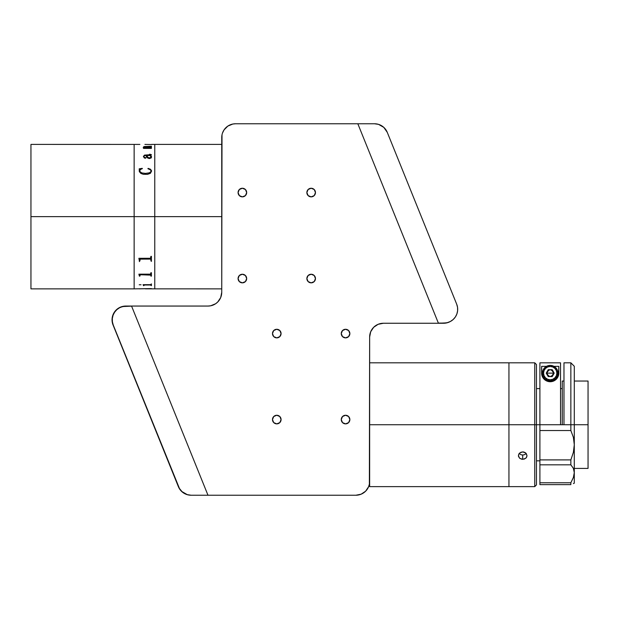 <?xml version="1.0" encoding="UTF-8"?>
<svg xmlns="http://www.w3.org/2000/svg" width="619" height="619" viewBox="0 0 619 619"><rect width="100%" height="100%" fill="white"/><g stroke="black" fill="none" stroke-linecap="round" stroke-linejoin="round"><path stroke-width="0.93" d="M154.773 216.635L221.741 216.635L154.773 216.635L154.773 288.864L154.773 144.405L154.773 216.635L154.773 209.555L154.773 216.635L134.137 216.635L134.137 144.405L134.137 216.635L134.137 144.405L134.137 216.635L30.95 216.635L154.773 216.635M151.415 144.428L154.773 144.405L154.773 209.555L154.773 144.405L221.741 144.405M30.95 288.864L30.95 144.405L30.95 288.864L134.137 288.864L134.137 216.635L134.137 288.864L134.137 216.635L134.137 288.864L151.415 288.593L139.376 288.841M151.044 157.164L150.022 157.814L148.119 157.613L146.742 155.547M150.912 147.57L145.202 147.724L151.415 147.469L151.415 148.39L143.562 148.39L143.221 147.763L144.8 147.763L143.415 147.136L144.057 146.579L151.415 146.223L151.415 146.958L144.428 146.773L143.933 147.16L145.202 147.693L143.918 147.005M30.95 144.405L139.879 144.413M146.332 144.436L144.9 144.405M151.57 156.793L151.113 158.015L149.125 158.518L147.353 157.837L146.231 155.516L144.684 155.578L143.902 156.259L144.235 157.334L145.852 157.698L145.581 158.193L144.335 157.992L143.391 156.468L144.506 155.098L150.812 154.928L149.906 154.224L151.384 154.711L150.587 155.516L151.57 156.793M151.585 171.076L150.417 173.312L147.554 174.349L143.283 174.295L140.861 173.413L139.337 171.649L139.213 168.801L142.246 168.36L139.902 170.132L139.879 171.625L141.906 172.941L145.434 173.405L148.986 173.026L150.951 171.687L150.819 170.109L147.902 168.678L148.127 168.36L150.487 169.258L151.57 170.798L150.487 169.281L147.902 168.701M146.657 144.444L151.415 144.529M144.521 147.717L143.221 147.809M150.912 146.308L144.931 146.517L143.391 147.067M151.415 146.262L150.912 146.262M151.415 147.5L150.912 147.5M150.363 146.486L145.898 146.455L150.363 146.486M143.391 156.468L145.186 158.24M145.898 157.899L144.266 157.381L143.902 156.282M150.881 154.649L144.506 155.121L143.391 156.499M151.415 154.905L149.581 154.247M151.585 157.033L150.773 155.508M146.231 155.516C146.123 157.064 147.229 158.069 149.558 158.534M150.363 274.171L138.88 274.171L150.479 274.163L150.912 272.724L151.415 272.724L151.415 276.128L150.912 276.128L150.897 275.014L150.363 274.766L140.188 274.79L139.879 276.128L139.376 276.128L138.88 274.171M143.562 285.506L144.057 285.506M144.157 285.166L143.492 285.258M151.415 284.872L150.804 285.142M145.395 288.841L221.741 288.864M139.213 284.779L141.055 284.779M150.371 285.003L144.529 285.003L143.562 285.668L143.059 284.67L150.479 284.67L151.415 283.912L151.415 285.668L150.371 285.003M139.376 260.978L138.88 258.293L150.479 258.285L150.912 256.359L151.415 256.359L151.415 260.978L150.912 260.978L150.897 259.438L150.363 259.106L140.188 259.137L139.879 260.978L139.376 260.978M151.415 272.724L151.415 276.128L150.912 276.097M138.88 274.232L139.376 275.664M150.912 275.13L140.436 274.743L139.879 275.169M139.376 276.097L139.879 276.097M151.075 260.591L151.462 261.365M139.337 261.597L139.739 260.808M138.88 258.394L139.376 260.328M150.912 260.955L151.415 260.955M150.912 259.616L150.363 259.082L140.436 259.082L139.879 259.655M139.376 260.955L139.879 260.955M151.059 157.118L150.084 155.516L146.734 155.516L148.119 157.582L150.022 157.783L151.059 157.118M139.554 169.242L139.213 170.829M142.385 168.701L139.213 168.825M151.067 170.79L150.951 171.711L149.813 172.763L145.434 173.421L141.906 172.964L140.374 172.237L139.724 170.759M150.015 274.743L150.44 274.851M148.707 274.782L149.125 274.72M315.466 192.555A4.302 4.302 0 0 1 311.171 196.857A4.302 4.302 0 0 1 306.869 192.555A4.302 4.302 0 0 1 311.171 188.253A4.302 4.302 0 0 1 315.466 192.555L314.212 189.515L311.171 188.253L308.13 189.515L306.869 192.555L308.13 195.596L311.171 196.857L314.212 195.596L315.466 192.555M246.679 192.555A4.302 4.302 0 0 1 242.377 196.857A4.302 4.302 0 0 1 238.075 192.555A4.302 4.302 0 0 1 242.377 188.253A4.302 4.302 0 0 1 246.679 192.555L245.418 189.515L242.377 188.253L239.336 189.515L238.075 192.555L239.336 195.596L242.377 196.857L245.418 195.596L246.679 192.555M246.679 278.542A4.302 4.302 0 0 1 242.377 282.844A4.302 4.302 0 0 1 238.075 278.542A4.302 4.302 0 0 1 242.377 274.248A4.302 4.302 0 0 1 246.679 278.542L245.418 275.501L242.377 274.248L239.336 275.501L238.075 278.542L239.336 281.583L242.377 282.844L245.418 281.583L246.679 278.542M315.466 278.542A4.302 4.302 0 0 1 311.171 282.844A4.302 4.302 0 0 1 306.869 278.542A4.302 4.302 0 0 1 311.171 274.248A4.302 4.302 0 0 1 315.466 278.542L314.212 275.501L311.171 274.248L308.13 275.501L306.869 278.542L308.13 281.583L311.171 282.844L314.212 281.583L315.466 278.542M349.867 333.579A4.302 4.302 0 0 1 345.564 337.873A4.302 4.302 0 0 1 341.262 333.579A4.302 4.302 0 0 1 345.564 329.277A4.302 4.302 0 0 1 349.867 333.579L348.605 330.538L345.564 329.277L342.524 330.538L341.262 333.579L342.524 336.62L345.564 337.873L348.605 336.62L349.867 333.579M349.867 419.566A4.302 4.302 0 0 1 345.564 423.868A4.302 4.302 0 0 1 341.262 419.566A4.302 4.302 0 0 1 345.564 415.264A4.302 4.302 0 0 1 349.867 419.566L348.605 416.525L345.564 415.264L342.524 416.525L341.262 419.566L342.524 422.607L345.564 423.868L348.605 422.607L349.867 419.566M281.072 419.566A4.302 4.302 0 0 1 276.77 423.868A4.302 4.302 0 0 1 272.476 419.566A4.302 4.302 0 0 1 276.77 415.264A4.302 4.302 0 0 1 281.072 419.566L279.811 416.525L276.77 415.264L273.73 416.525L272.476 419.566L273.73 422.607L276.77 423.868L279.811 422.607L281.072 419.566M281.072 333.579A4.302 4.302 0 0 1 276.77 337.873A4.302 4.302 0 0 1 272.476 333.579A4.302 4.302 0 0 1 276.77 329.277A4.302 4.302 0 0 1 281.072 333.579L279.811 330.538L276.77 329.277L273.73 330.538L272.476 333.579L273.73 336.62L276.77 337.873L279.811 336.62L281.072 333.579M222.004 134.841L221.741 292.3A13.757 13.757 0 0 1 207.984 306.057L131.553 306.057L207.984 306.057L210.669 305.794L215.629 303.743L217.71 302.033L220.697 297.569L221.741 292.3L221.741 137.526A13.757 13.757 0 0 1 235.499 123.769L357.828 123.769L438.43 323.257L383.401 323.257L438.43 323.257L357.828 123.769L235.499 123.769L232.814 124.032L227.854 126.083L224.063 129.882L222.469 133.1M131.584 306.134L122.686 306.544L119.552 307.744L116.805 309.67L114.608 312.2L113.084 315.187L112.325 318.452L112.387 321.81L113.254 325.045L178.535 486.627A13.757 13.757 0 0 0 191.294 495.231L207.984 495.231L191.124 495.231L187.271 494.635L182.001 491.618L179.44 488.461L113.254 325.045A13.757 13.757 0 0 1 126.013 306.134L131.584 306.134L207.984 495.231L131.553 306.057L207.984 495.231L355.879 495.231A13.757 13.757 0 0 0 369.644 481.474L369.644 337.015A13.757 13.757 0 0 1 383.401 323.257L378.132 324.302L373.667 327.289L370.688 331.753L369.644 337.015L369.373 484.159L368.591 486.743L365.612 491.207L361.148 494.186L355.879 495.231M185.197 493.892L183.425 492.879L187.1 494.635L191.124 495.231A13.757 13.757 0 0 1 178.365 486.627L113.053 324.975A13.757 13.757 0 0 1 125.812 306.057L131.553 306.057L125.812 306.057L120.543 307.109L123.127 306.328M450.237 321.547A13.757 13.757 0 0 1 443.599 323.257L438.43 323.257L446.926 322.847L450.237 321.547M438.36 323.079L443.931 323.079L438.36 323.079L357.828 123.769L235.499 123.769M373.667 327.289L371.957 329.37M368.591 486.751L367.794 488.352L368.591 486.751M183.425 492.879L180.431 490.132L178.365 486.627L113.053 324.975L112.047 319.822L113.099 314.553L116.078 310.088L120.543 307.109L116.078 310.088M221.478 294.984L221.741 292.3L221.478 294.984M179.27 488.461L178.365 486.627M112.302 322.445L112.047 319.822M383.811 127.382L387.277 132.373L383.811 127.382L378.542 124.365L374.518 123.769L357.828 123.769L374.518 123.769A13.757 13.757 0 0 1 387.277 132.373L456.683 304.169A13.757 13.757 0 0 1 443.931 323.079L447.258 322.677L450.392 321.47L453.139 319.551L455.336 317.021L456.861 314.026L457.611 310.761L457.557 307.411L457.611 310.761L456.861 314.026L455.336 317.021L453.139 319.551M387.277 132.373L456.683 304.169L457.557 307.411M369.644 424.727L508.942 424.727L508.942 362.811L508.942 424.727L369.644 424.727M369.644 481.481L369.644 486.635L508.942 486.635L508.942 362.811L508.942 424.727L534.739 424.727L534.739 362.811L534.739 424.727L536.456 424.727L536.456 364.529L536.456 424.727L534.739 424.727L534.739 486.635L534.739 424.727L508.942 424.727L508.942 486.635L508.942 430.793L508.942 486.635L534.739 486.635L536.456 484.917L536.456 424.727L539.9 424.727L536.456 424.727L536.456 484.917M536.456 364.529L534.739 362.811L369.644 362.811M527.001 362.811L518.482 362.819M519.194 453.503L521.051 454.748L522.699 455.019L522.699 459.329L519.658 458.277L518.397 455.677M518.397 455.685L519.124 453.588L521.051 452.18L523.535 451.955L525.09 452.535L526.274 453.588L527.001 455.677L526.274 457.72L524.347 459.058L521.863 459.259L519.658 458.277L518.482 456.404L518.73 454.245L519.658 453.007L522.699 451.885L525.74 453.007L527.001 455.677L526.668 457.093L525.74 458.277L522.699 459.329L522.699 455.019L524.347 454.748L526.204 453.503M574.293 424.727L588.05 424.727L588.05 381.041L588.05 424.727L574.293 424.727L574.293 366.255L574.293 424.727L570.85 424.727L570.85 362.811L570.85 424.727L563.971 424.727L574.293 424.727L574.293 444.721L573.38 452.35L570.85 459.902L539.9 459.902L539.9 430.522L570.85 430.522L570.85 424.727L570.85 430.522L573.372 437.308L574.293 444.721L573.38 452.35L570.85 459.902L570.85 464.83L573.372 468.32L574.293 472.622L574.293 424.727M563.971 381.041L562.253 381.041L562.253 424.727M588.05 468.405L588.05 424.727L588.05 468.405L574.293 468.405M570.85 482.766L570.85 484.631L539.9 484.631L539.9 362.835L560.535 362.835L539.9 362.835L539.9 424.727L563.971 424.727L563.971 362.811L563.971 424.727L539.9 424.727L539.9 430.522L570.85 430.522L573.372 437.308L574.293 444.721L574.293 472.622L573.38 477.504L574.293 472.622L573.38 477.504L570.85 482.766L539.9 482.766L539.9 484.631L570.85 484.631L570.85 482.766L573.38 477.504L570.85 482.766L539.9 482.766L539.9 464.83L570.85 464.83L570.85 459.902L539.9 459.902L539.9 464.83L570.85 464.83L573.372 468.32M560.535 424.727L560.535 362.835L560.535 424.727M546.956 374.48L546.956 371.779M547.281 371.176L549.525 369.675M550.902 369.675L553.146 371.176M553.471 371.779L553.471 374.48M553.146 375.091L550.902 376.592M549.525 376.592L547.281 375.091M555.901 379.579A8.596 8.596 0 0 0 558.818 373.133L558.431 375.663L557.069 378.317C555.344 380.515 553.069 381.644 550.252 381.73C547.42 381.668 545.13 380.546 543.381 378.356L542.004 375.694L541.617 373.133A8.596 8.596 0 0 0 542.546 377.025L541.617 373.133L541.617 366.355L546.476 366.355L541.617 366.355L541.888 375.269M542.554 377.033A8.596 8.596 0 0 0 555.893 379.586L552.419 381.443L548.256 381.505M558.818 366.355L558.818 373.133L558.818 366.355L553.951 366.355L558.818 366.355L558.547 375.253M557.541 377.636L557.255 378.062M556.62 378.867L556.125 379.377M555.475 379.934L554.67 380.484M554.028 380.84L552.813 381.327M552.218 381.497L550.214 381.73M547.676 381.35L546.438 380.855M545.788 380.499L544.975 379.95M544.318 379.393L543.815 378.874M543.18 378.077L542.894 377.644M542.352 376.607L542.19 376.22M550.252 381.73L546.136 380.7L542.554 377.025M558.818 373.133L557.905 376.986L555.901 379.586M573.38 483.571L574.061 483.292M574.293 483.199L574.293 472.622L574.293 483.199M542.476 373.133A7.738 7.738 0 0 1 550.214 365.396A7.738 7.738 0 0 1 557.951 373.133A7.738 7.738 0 0 0 550.214 365.396A7.738 7.738 0 0 0 542.476 373.133L543.552 373.133A6.662 6.662 0 0 1 550.214 366.463A6.662 6.662 0 0 1 556.876 373.133L557.951 373.133L556.876 373.133L556.373 375.679L554.926 377.845L552.767 379.285L550.214 379.795L547.668 379.285L545.501 377.845L544.055 375.679L543.552 373.133L544.055 370.58L545.501 368.421L547.668 366.974L550.214 366.463L552.767 366.974L554.926 368.421L556.373 370.58L556.876 373.133A6.662 6.662 0 0 1 550.214 379.795A6.662 6.662 0 0 1 543.552 373.133L542.476 373.133A7.738 7.738 0 0 0 550.214 380.871A7.738 7.738 0 0 0 557.951 373.133A7.738 7.738 0 0 1 550.214 380.871A7.738 7.738 0 0 1 542.476 373.133L543.064 370.17L544.743 367.663L547.25 365.984L550.214 365.396L553.177 365.984L555.684 367.663L557.363 370.17L557.951 373.133L557.363 376.089L555.684 378.604L553.177 380.283L550.214 380.871L547.25 380.283L544.743 378.604L543.064 376.089L542.476 373.133M552.202 376.569L554.191 373.133L552.202 376.569L548.233 376.569L552.202 376.569L554.191 373.133L552.202 369.69L548.233 369.69L546.244 373.133L548.233 376.569L546.244 373.133L548.233 376.569L552.202 376.569M550.214 373.133L553.657 373.133C551.359 377.567 549.068 377.567 546.778 373.133L550.214 373.133L546.778 373.133C549.068 368.692 551.359 368.692 553.657 373.133L550.214 373.133M539.9 460.838L536.456 460.838M574.293 381.041L588.05 381.041M562.253 388.608L560.535 388.608M539.9 388.608L536.456 388.608M563.971 362.811L570.85 362.811L574.293 366.255"/></g></svg>
